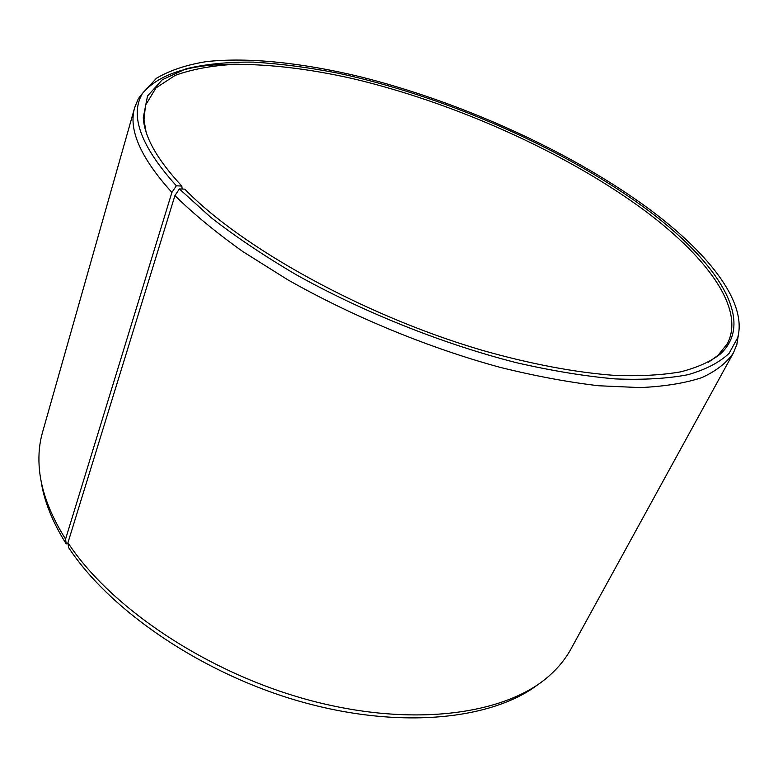 <?xml version="1.0" encoding="UTF-8"?>
<svg xmlns="http://www.w3.org/2000/svg" width="778" height="778" viewBox="0 0 778 778"><rect width="100%" height="100%" fill="white"/><g stroke="black" fill="none" stroke-linecap="round" stroke-linejoin="round"><path stroke-width="1.17" d="M538.473 684.183C492.902 719.397 401.312 729.783 302.107 702.019C202.97 674.293 110.106 610.934 68.561 547.498L67.949 542.743L174.924 195.618L179.378 188.947L184.794 189.142C240.791 247.161 362.83 315.071 480.386 349.779C529.964 364.016 576.109 372.652 615.466 375.443C640.362 376.28 662.088 375.084 680.633 371.855C697.234 367.566 710.411 361.682 720.165 354.185C757.636 320.021 714.447 258.306 642.083 205.927C559.285 146.138 442.371 95.49 337.662 73.093C308.049 67.355 279.954 63.699 253.385 62.123C227.993 61.851 205.538 64.088 185.991 68.824L162.31 79.735L147.509 95.995L143.288 117.595C144.3 136.724 157.146 159.548 181.819 186.068L182.169 189.044M708.437 362.227L717.919 355.449L727.216 343.925C746.16 308.214 704.936 254.445 640.586 207.57C562.105 150.728 452.582 102.171 352.103 78.481C308.827 68.795 269.314 64.097 233.565 64.399C211.091 65.712 191.602 69.388 175.128 75.408L155.97 87.933L145.467 105.331L143.998 120.065L145.992 131.55M179.378 188.947L210.77 217.363C235.802 236.843 264.501 256.088 296.865 275.101C364.007 312.474 443.431 344.129 516.329 362.674C552.02 370.834 584.998 376.251 615.262 378.915C643.494 380.014 667.777 378.604 688.112 374.675C706.016 369.462 719.679 362.334 729.122 353.29L737.68 337.759C747.677 301.174 706.424 250.633 645.059 206.044C567.094 149.794 459.604 101.558 359.533 76.575C302.603 62.93 248.892 57.027 206.569 61.588C186.516 64.798 169.798 70.37 156.417 78.286L142.345 93.603C129.518 115.659 140.847 146.4 176.363 185.806L181.819 186.068M174.924 195.618C193.615 213.96 216.294 232.641 242.96 251.654L287.52 279.633C351.782 316.218 428.201 347.766 499.884 367.294C535.128 376.027 568.086 382.183 598.739 385.762L640.138 387.59C664.577 386.471 685.155 383.146 701.863 377.612C716.295 370.98 726.817 362.733 733.43 352.872L736.873 344.459L738.41 334.725M67.949 542.743C110.972 608.396 209.068 673.972 311.988 700.9C415.005 727.916 507.256 713.951 549.725 675.362C558.643 667.368 565.703 658.616 570.896 649.105L733.43 352.872M68.065 543.637L66.208 543.9L65.576 539.105L171.899 192.438L176.363 185.806M40.942 480.133C43.792 500.351 52.214 521.61 66.208 543.9M239.371 64.273C188.043 63.368 154.326 74.921 138.221 98.942L134.769 107.345L42.498 432.393C39.513 442.808 38.394 453.992 39.133 465.954C40.524 488.808 49.335 513.188 65.576 539.105M134.769 107.345C128.049 129.187 140.429 157.555 171.899 192.438M143.998 120.065L143.288 117.595M737.68 337.759L736.873 344.459M142.345 93.603L138.221 98.942M717.919 355.449L720.165 354.185"/></g></svg>
